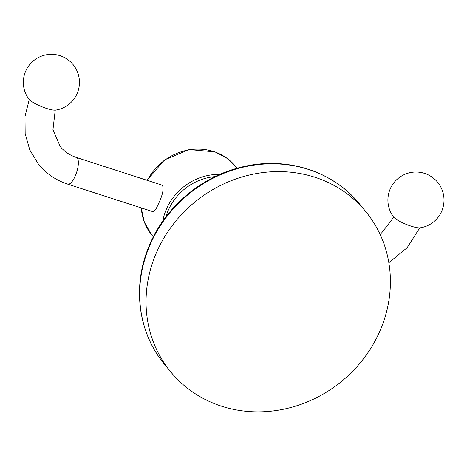 <?xml version="1.0" encoding="UTF-8"?>
<svg xmlns="http://www.w3.org/2000/svg" width="467" height="467" viewBox="0 0 467 467"><rect width="100%" height="100%" fill="white"/><g stroke="black" fill="none" stroke-linecap="round" stroke-linejoin="round"><path stroke-width="0.7" d="M155.336 255.28A126.236 115.851 140.7 0 0 170.554 371.697A126.236 115.851 140.7 0 0 283.586 409.215A126.236 115.851 140.7 0 0 381.119 328.178A126.236 115.851 -39.3 0 0 365.9 211.761A126.236 115.851 -39.3 0 0 252.869 174.244A126.236 115.851 -39.3 0 0 155.336 255.28M152.995 211.685L155.89 209.327L159.259 202.135C162.726 194.383 163.829 188.884 162.569 185.644L161.611 184.99L76.395 157.478A14.028 4.793 -72.1 0 1 77.277 158.103A14.028 4.793 -72.1 0 1 76.156 173.73A14.028 4.793 -72.1 0 1 67.779 184.173L152.995 211.685M55.655 110.113A15.218 3.076 -157.8 0 1 41.732 106.692A15.218 3.076 -157.8 0 1 29.065 99.354A15.218 3.076 22.2 0 1 28.948 99.214A28.049 28.049 0 0 1 34.091 60.307A28.049 28.049 0 0 1 77.586 92.425A28.049 28.049 0 0 1 55.655 110.113M393.623 217.062A15.218 3.076 -157.8 0 1 393.512 216.916A28.049 28.049 0 0 1 398.655 178.009A28.049 28.049 0 0 1 442.15 210.132A28.049 28.049 0 0 1 420.218 227.814A15.218 3.076 22.2 0 1 406.296 224.393A15.218 3.076 22.2 0 1 393.623 217.062M170.554 371.697L164.174 363.904A126.236 115.851 -39.3 0 1 148.955 247.487A126.236 115.851 -39.3 0 1 246.488 166.45A126.236 115.851 -39.3 0 1 359.52 203.968L365.9 211.761M165.838 216.968A53.15 48.778 -39.3 0 1 167.694 211.644A53.15 48.778 -39.3 0 1 215.141 176.602M162.744 221.224A54.143 49.689 -39.3 0 1 165.919 210.278A54.143 49.689 -39.3 0 1 219.928 174.401M141.332 207.92A54.143 49.689 140.7 0 0 151.752 234.936L153.339 236.868M237.119 168.272L235.537 166.34A54.143 49.689 140.7 0 0 147.362 180.39M164.174 363.904C138.174 332.767 132.167 286.51 148.745 246.885C164.273 207.978 200.571 176.765 241.492 167.128C285.407 155.966 332.854 170.659 359.52 203.968M55.229 110.154L52.952 129.75L60.29 146.609C64.475 151.687 69.846 155.313 76.395 157.478M67.779 184.173C56.069 180.332 46.344 173.736 38.586 164.378L29.789 149.977L25.171 133.632L25.002 116.452L29.246 99.564M147.064 180.291L164.512 159.912L189.153 149.58L214.966 151.88L226.279 157.747L235.537 166.34M141.209 207.879L144.391 222.315L151.752 234.936M380.243 234.691L393.786 217.248M388.842 262.705L407.142 247.708L419.763 227.861"/></g></svg>
